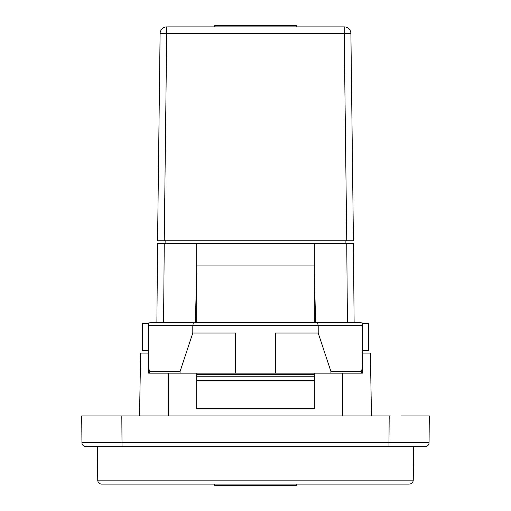 <?xml version="1.0" encoding="UTF-8"?>
<svg xmlns="http://www.w3.org/2000/svg" width="511" height="511" viewBox="0 0 511 511"><rect width="100%" height="100%" fill="white"/><g stroke="black" fill="none" stroke-linecap="round" stroke-linejoin="round"><path stroke-width="0.77" d="M142.409 446.678L137.606 446.678M120.768 415.928L118.59 415.928M136.271 415.928L129.309 415.928M122.04 446.678L121.81 415.928L81.703 415.928L81.932 442.705A4.011 4.011 0 0 0 85.944 446.678L425.056 446.678A4.011 4.011 0 0 0 429.068 442.705L429.297 415.928L401.288 415.928M121.81 415.928L389.19 415.928L388.96 442.705L81.932 442.705M390.283 415.928L383.32 415.928M109.712 415.928L110.791 415.928M347.429 322.345L346.745 243.466L164.255 243.466L163.571 322.345M196.678 272.625L195.374 322.345M315.626 322.345L314.322 272.625M314.322 373.151L314.322 408.659L196.678 408.659L196.678 373.151M314.322 243.466L314.322 322.345M314.322 374.486L196.678 374.486M196.678 322.345L196.678 243.466M157.573 243.466L156.883 322.345L157.573 243.466L164.255 243.466M353.427 243.466L354.117 322.345L353.427 243.466L346.745 243.466M362.452 323.68L368.469 323.68L368.469 350.418L362.452 350.418M148.548 323.68L142.531 323.68L142.531 350.418L148.548 350.418M296.278 484.115L296.278 485.45L214.722 485.45L214.722 484.115M214.722 26.885L214.722 25.55L296.278 25.55L296.278 26.885M157.573 240.796L164.255 240.796L157.573 240.796L160.103 33.49A6.688 6.688 0 0 1 166.79 26.885L344.21 26.885A6.688 6.688 0 0 1 350.897 33.49L353.427 240.796L346.745 240.796L353.427 240.796M164.255 240.796L346.745 240.796L344.21 33.49L160.103 33.49A6.688 6.688 0 0 1 166.79 26.885L164.255 240.796M345.883 243.466L345.883 240.796M165.117 243.466L165.117 240.796M350.897 33.49L344.21 33.49L344.21 26.885A6.688 6.688 0 0 1 350.897 33.49M314.322 376.767L196.678 376.767M314.322 380.746L196.678 380.746M139.522 415.928L140.621 353.095L148.548 353.095M317.491 322.345L318.206 325.686L362.452 325.686L362.452 323.003L359.022 322.345L151.978 322.345L148.548 323.003L148.548 325.686L192.794 325.686L192.794 333.044L180.108 371.344L149.729 371.344C148.164 369.479 148.707 357.757 148.548 351.459L148.548 373.151L149.608 373.151L149.729 371.344M148.548 351.459L148.548 325.686M193.509 322.345L192.794 325.686L318.206 325.686L318.206 333.044L330.892 371.344L361.271 371.344L361.392 373.151L362.452 373.151L362.452 351.459C362.254 358.409 362.88 369.146 361.271 371.344M362.452 325.686L362.452 351.459M148.548 373.151L180.025 373.151L180.108 371.344M330.892 371.344L330.975 373.151L275.557 373.151L275.557 333.044L318.206 333.044M362.452 353.095L370.379 353.095L371.478 415.928M275.557 373.151L180.025 373.151M192.794 333.044L235.443 333.044L235.443 373.151M330.975 373.151L362.452 373.151M97.735 480.136A4.011 4.011 0 0 0 101.746 484.115L409.254 484.115C411.694 483.86 413.035 482.531 413.265 480.136L97.735 480.136L97.441 446.678M413.559 446.678L413.265 480.136M168.598 373.151L168.598 415.928M342.402 415.928L342.402 373.151M314.322 265.963L196.678 265.963M388.96 446.678L388.96 442.705L429.068 442.705"/></g></svg>
